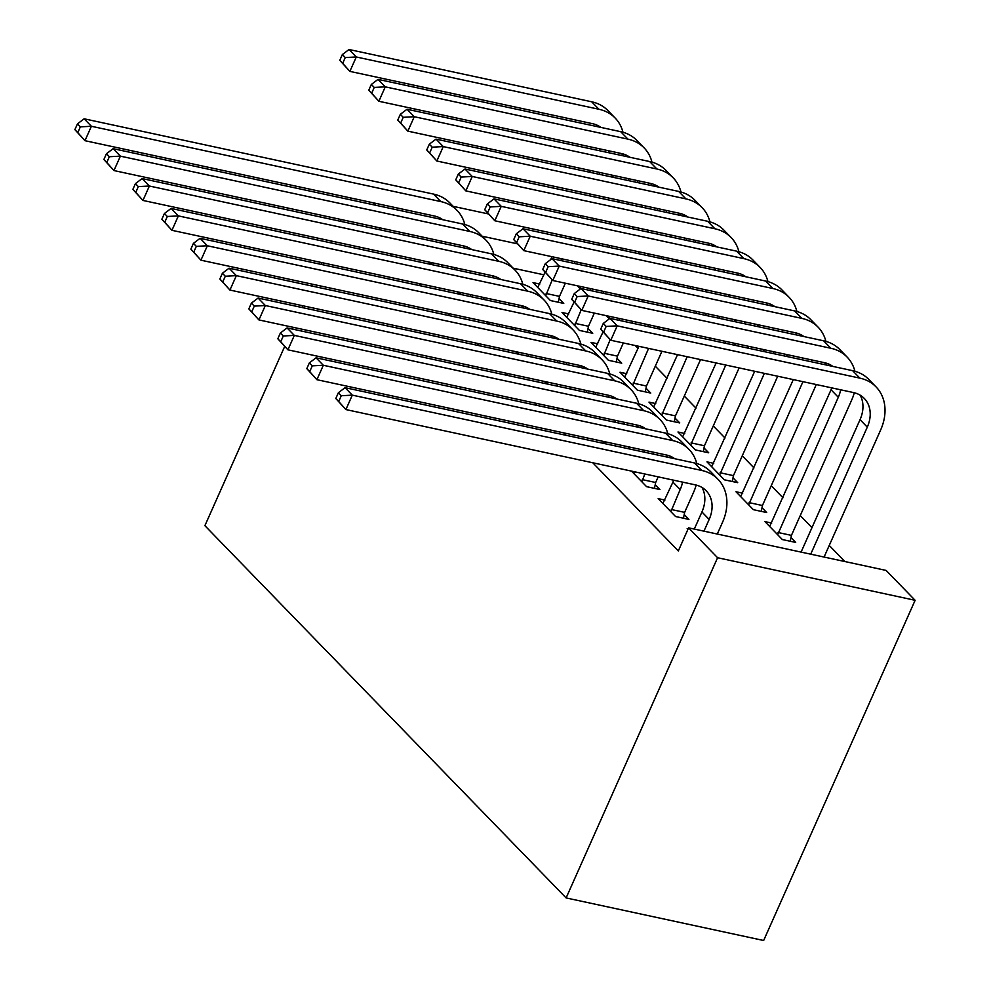 <?xml version="1.0" encoding="UTF-8"?>
<svg xmlns="http://www.w3.org/2000/svg" width="990" height="990" viewBox="0 0 990 990"><rect width="100%" height="100%" fill="white"/><g stroke="black" fill="none" stroke-linecap="round" stroke-linejoin="round"><path stroke-width="1.49" d="M844.841 561.528L829.236 545.453M811.961 527.645L800.242 515.567M782.966 497.772L771.26 485.694M753.984 467.899L742.265 455.821M724.989 438.025L713.27 425.947M695.995 408.14L684.288 396.074M667.013 378.267L655.293 366.201M638.018 348.393L635.234 345.522M609.023 318.52L606.239 315.649M580.041 288.647L577.257 285.776M915.119 600.299L717.589 557.729L688.595 527.856L886.124 570.426L915.119 600.299L763.649 940.5L566.119 897.93L204.893 525.69L284.675 346.475M560.55 234.927L561.318 235.707M579.893 264.639L580.672 262.882M771.705 523.079L764.948 521.619L782.348 539.55L795.688 542.421L790.985 537.57M664.934 500.074L658.177 498.614L675.576 516.533L688.916 519.416L684.214 514.565M713.728 463.332L706.971 461.872L724.358 479.804L737.711 482.675L733.008 477.824M602.502 441.231L604.853 443.668M655.739 403.574L648.982 402.126L666.381 420.045L679.734 422.928L675.019 418.077M544.512 381.484L546.876 383.91M597.762 343.827L591.005 342.367L608.404 360.298L621.745 363.169L617.042 358.331M486.536 321.738L488.887 324.163M539.773 284.081L533.028 282.62L550.415 300.552L563.768 303.423L559.053 298.572M428.546 261.979L430.91 264.417M543.906 274.812L513.154 268.179M389.85 253.638L392.201 256.076M418.832 283.511L421.196 285.949M447.827 313.397L450.19 315.822M476.821 343.27L479.172 345.696M505.803 373.143L508.167 375.569M534.798 403.017L537.162 405.442M563.793 432.89L566.144 435.328M592.775 462.763L678.323 550.923L688.595 527.856M457.541 291.864L459.904 294.29M568.767 313.954L562.011 312.494L579.41 330.425L592.75 333.296L588.048 328.445M515.518 351.611L517.881 354.036M626.744 373.7L620 372.252L637.387 390.171L650.739 393.055L646.037 388.204M573.507 411.357L575.858 413.783M684.734 433.447L677.977 431.999L695.376 449.918L708.716 452.801L704.014 447.95M631.484 471.104L646.581 486.659L659.922 489.543L655.219 484.692M742.71 493.206L735.966 491.745L753.353 509.677L766.705 512.548L761.991 507.697M688.211 528.71L687.171 528.487L687.951 529.291M379.009 229.606L379.789 227.849M375.507 205.215L373.143 202.789M350.794 197.975L350.014 199.733M341.191 219.533L340.411 221.29M331.601 241.09L330.821 242.847M321.998 262.647L321.218 264.404M312.407 284.204L311.615 285.962M302.804 305.762L302.024 307.519M293.201 327.331L292.421 329.076M717.589 557.729L566.119 897.93M517.151 243.763L482.142 236.214M488.157 213.889L453.148 206.341M441.107 266.607L441.887 264.862M430.984 264.429L432.246 262.783M455.239 267.733L454.46 269.49M441.057 242.971A32.979 25.579 135.9 0 0 441.788 241.213M441.552 219.458A32.979 25.579 135.9 0 0 441.107 218.604M450.215 244.951A32.979 25.579 135.9 0 0 450.623 243.119M442.778 219.718A32.979 25.579 135.9 0 0 434.387 215.993L84.979 140.691L74.881 129.641L77.789 132.623L80.351 126.856L77.455 123.874L74.881 129.641M77.455 123.874L84.138 118.8L433.558 194.102A49.463 38.363 -44.1 0 1 449.807 202.901L457.058 210.375A49.463 38.363 -44.1 0 1 464.854 224.557M84.138 118.8L91.389 126.275L440.81 201.576A49.463 38.363 -44.1 0 1 457.058 210.375M464.261 246.065A49.463 38.363 -44.1 0 1 463.728 247.859M80.351 126.856L91.389 126.275L84.979 140.691L77.789 132.623M613.355 175.416L612.575 177.173M603.751 196.985L602.972 198.73M594.161 218.542L593.381 220.287M584.558 240.1L583.778 241.857M574.955 261.657L574.175 263.414M565.364 283.214L559.499 296.381L558.323 302.247M537.731 287.471L545.007 272.337M550.663 259.615L551.962 256.707M560.786 236.895L561.565 235.137M570.376 215.337L571.168 213.58M579.979 193.78L580.759 192.023M589.582 172.223L590.362 170.466M545.713 295.701L552.21 279.898M560.835 260.531L561.615 258.786M570.426 238.974L571.218 237.216M580.029 217.416L580.808 215.659M589.632 195.859L590.411 194.102M599.222 174.302L600.002 172.545M599.173 150.666A32.979 25.579 135.9 0 0 599.903 148.896M599.668 127.141A32.979 25.579 135.9 0 0 599.222 126.287M608.33 152.633A32.979 25.579 135.9 0 0 608.739 150.802M600.893 127.401A32.979 25.579 135.9 0 0 592.515 123.676L349.866 71.379L339.78 60.34L342.676 63.323L345.25 57.556L342.342 54.574L339.78 60.34M342.342 54.574L349.037 49.5L591.686 101.784A49.463 38.363 -44.1 0 1 607.922 110.583L615.174 118.058A49.463 38.363 -44.1 0 1 622.97 132.239M349.037 49.5L356.289 56.974L598.925 109.259A49.463 38.363 -44.1 0 1 615.174 118.058M622.376 153.759A49.463 38.363 -44.1 0 1 621.844 155.541M345.25 57.556L356.289 56.974L349.866 71.379L342.676 63.323M546.146 293.51L559.499 296.381M470.101 296.493L470.881 294.735M459.966 294.302L461.229 292.656M484.221 297.606L483.442 299.364M470.052 272.844A32.979 25.579 135.9 0 0 470.77 271.087M470.547 249.332A32.979 25.579 135.9 0 0 470.089 248.478M479.197 274.824A32.979 25.579 135.9 0 0 479.618 272.993M471.772 249.591A32.979 25.579 135.9 0 0 463.382 245.867L113.961 170.565L103.876 159.514L106.772 162.496L109.346 156.729L106.437 153.747L103.876 159.514M106.437 153.747L113.132 148.673L462.553 223.975A49.463 38.363 -44.1 0 1 478.801 232.774L486.041 240.248A49.463 38.363 -44.1 0 1 493.849 254.43M113.132 148.673L120.384 156.148L469.805 231.45A49.463 38.363 -44.1 0 1 486.041 240.248M493.255 275.938A49.463 38.363 -44.1 0 1 492.711 277.732M109.346 156.729L120.384 156.148L113.961 170.565L106.772 162.496M499.084 326.366L499.876 324.609M488.961 324.175L490.223 322.53M513.216 327.48L512.436 329.237M499.034 302.73A32.979 25.579 135.9 0 0 499.764 300.96M499.529 279.205A32.979 25.579 135.9 0 0 499.084 278.351M508.192 304.697A32.979 25.579 135.9 0 0 508.6 302.866M500.754 279.465A32.979 25.579 135.9 0 0 492.377 275.74L142.956 200.438L132.87 189.387L135.766 192.382L138.328 186.615L135.432 183.62L132.87 189.387M135.432 183.62L142.127 178.559L491.547 253.848A49.463 38.363 -44.1 0 1 507.783 262.647L515.035 270.122A49.463 38.363 -44.1 0 1 522.831 284.303M142.127 178.559L149.379 186.021L498.787 261.323A49.463 38.363 -44.1 0 1 515.035 270.122M522.237 305.823A49.463 38.363 -44.1 0 1 521.705 307.605M138.328 186.615L149.379 186.021L142.956 200.438L135.766 192.382M642.349 205.301L641.57 207.046M632.746 226.858L631.966 228.603M623.143 248.416L622.364 250.173M613.553 269.973L612.773 271.73M603.95 291.53L603.17 293.288M594.346 313.088L588.493 326.267L587.317 332.12M566.726 317.344L573.99 302.222M579.657 289.488L580.957 286.58M589.78 266.768L590.56 265.023M599.371 245.211L600.15 243.453M608.974 223.653L609.753 221.896M618.564 202.096L619.356 200.339M574.707 325.574L581.204 309.771M589.817 290.404L590.609 288.659M599.42 268.847L600.2 267.102M609.023 247.29L609.803 245.532M618.614 225.732L619.406 223.975M628.217 204.175L628.996 202.418M628.167 180.539A32.979 25.579 135.9 0 0 628.898 178.769M628.662 157.014A32.979 25.579 135.9 0 0 628.217 156.16M637.325 182.506A32.979 25.579 135.9 0 0 637.733 180.675M629.888 157.274A32.979 25.579 135.9 0 0 621.497 153.549L378.861 101.265L368.775 90.214L371.671 93.196L374.232 87.429L371.337 84.447L368.775 90.214M371.337 84.447L378.032 79.373L620.668 131.67A49.463 38.363 -44.1 0 1 636.916 140.469L644.168 147.931A49.463 38.363 -44.1 0 1 651.965 162.113M378.032 79.373L385.271 86.848L627.92 139.132A49.463 38.363 -44.1 0 1 644.168 147.931M651.37 183.633A49.463 38.363 -44.1 0 1 650.838 185.415M374.232 87.429L385.271 86.848L378.861 101.265L371.671 93.196M575.14 323.384L588.493 326.267M671.331 235.174L670.552 236.919M661.741 256.732L660.961 258.489M652.138 278.289L651.358 280.046M642.535 299.846L641.755 301.603M632.944 321.404L632.164 323.161M623.341 342.961L617.475 356.14L616.3 362.006M595.708 347.218L602.984 332.096M608.652 319.362L609.951 316.454M618.762 296.641L619.542 294.896M628.365 275.084L629.145 273.339M637.968 253.527L638.748 251.769M647.559 231.969L648.339 230.212M603.69 355.447L610.187 339.644M618.812 320.277L619.591 318.532M628.415 298.72L629.195 296.975M638.005 277.163L638.798 275.418M647.609 255.606L648.388 253.848M657.212 234.048L657.991 232.291M657.162 210.412A32.979 25.579 135.9 0 0 657.88 208.643M657.657 186.887A32.979 25.579 135.9 0 0 657.199 186.033M666.32 212.38A32.979 25.579 135.9 0 0 666.728 210.548M658.882 187.16A32.979 25.579 135.9 0 0 650.492 183.422L407.843 131.138L397.757 120.087L400.665 123.069L403.227 117.303L400.331 114.32L397.757 120.087M400.331 114.32L407.014 109.247L649.663 161.543A49.463 38.363 -44.1 0 1 665.911 170.342L673.151 177.804A49.463 38.363 -44.1 0 1 680.959 191.986M407.014 109.247L414.266 116.721L656.915 169.005A49.463 38.363 -44.1 0 1 673.151 177.804M680.365 213.506A49.463 38.363 -44.1 0 1 679.821 215.3M403.227 117.303L414.266 116.721L407.843 131.138L400.665 123.069M604.135 353.257L617.475 356.14M528.078 356.239L528.858 354.482M517.956 354.049L519.218 352.403M542.211 357.353L541.431 359.11M528.029 332.603A32.979 25.579 135.9 0 0 528.759 330.833M528.524 309.078A32.979 25.579 135.9 0 0 528.078 308.224M537.186 334.571A32.979 25.579 135.9 0 0 537.595 332.739M529.749 309.338A32.979 25.579 135.9 0 0 521.359 305.613L171.951 230.311L161.853 219.26L164.761 222.255L167.322 216.488L164.427 213.494L161.853 219.26M164.427 213.494L171.121 208.432L520.53 283.734A49.463 38.363 -44.1 0 1 536.778 292.533L544.03 299.995A49.463 38.363 -44.1 0 1 551.826 314.177M171.121 208.432L178.361 215.894L527.781 291.196A49.463 38.363 -44.1 0 1 544.03 299.995M551.232 335.697A49.463 38.363 -44.1 0 1 550.7 337.479M167.322 216.488L178.361 215.894L171.951 230.311L164.761 222.255M557.073 386.112L557.853 384.355M546.95 383.934L548.2 382.276M571.193 387.239L570.413 388.983M557.024 362.476A32.979 25.579 135.9 0 0 557.741 360.707M557.519 338.951A32.979 25.579 135.9 0 0 557.061 338.097M566.181 364.444A32.979 25.579 135.9 0 0 566.589 362.612M558.744 339.211A32.979 25.579 135.9 0 0 550.353 335.486L200.933 260.184L190.847 249.133L193.743 252.128L196.317 246.362L193.421 243.367L190.847 249.133M193.421 243.367L200.104 238.305L549.524 313.607A49.463 38.363 -44.1 0 1 565.773 322.406L573.012 329.868A49.463 38.363 -44.1 0 1 580.821 344.05M200.104 238.305L207.356 245.768L556.776 321.069A49.463 38.363 -44.1 0 1 573.012 329.868M580.227 365.57A49.463 38.363 -44.1 0 1 579.695 367.364M196.317 246.362L207.356 245.768L200.933 260.184L193.743 252.128M700.326 265.048L699.546 266.805M690.723 286.605L689.943 288.362M681.132 308.162L680.353 309.92M671.529 329.719L670.75 331.477M661.939 351.277L646.47 386.013L645.294 391.879M624.702 377.091L638.934 346.327M647.757 326.527L648.537 324.769M657.36 304.957L658.14 303.212M666.951 283.4L667.73 281.655M676.554 261.843L677.333 260.085M632.684 385.32L648.586 348.406M657.409 328.606L658.189 326.849M667 307.036L667.78 305.291M676.603 285.479L677.383 283.734M686.194 263.922L686.986 262.164M686.157 240.285A32.979 25.579 135.9 0 0 686.874 238.516M686.639 216.761A32.979 25.579 135.9 0 0 686.194 215.907M695.302 242.253A32.979 25.579 135.9 0 0 695.71 240.422M687.877 217.033A32.979 25.579 135.9 0 0 679.487 213.296L436.838 161.011L426.752 149.96L429.648 152.943L432.222 147.176L429.314 144.194L426.752 149.96M429.314 144.194L436.008 139.12L678.657 191.417A49.463 38.363 -44.1 0 1 694.893 200.215L702.145 207.677A49.463 38.363 -44.1 0 1 709.941 221.871M436.008 139.12L443.26 146.594L685.897 198.879A49.463 38.363 -44.1 0 1 702.145 207.677M709.347 243.379A49.463 38.363 -44.1 0 1 708.815 245.174M432.222 147.176L443.26 146.594L436.838 161.011L429.648 152.943M633.117 383.13L646.47 386.013M729.321 294.921L728.541 296.678M719.718 316.478L718.938 318.236M710.127 338.036L709.335 339.793M700.524 359.593L675.465 415.887L674.289 421.752M653.697 406.977L677.531 354.643M686.342 334.843L687.122 333.086M695.945 313.273L696.725 311.528M705.548 291.716L706.328 289.971M661.679 415.194L687.171 356.722M695.995 336.922L696.774 335.164M705.598 315.352L706.377 313.607M715.188 293.795L715.968 292.05M715.139 270.159A32.979 25.579 135.9 0 0 715.869 268.389M715.634 246.634A32.979 25.579 135.9 0 0 715.188 245.792M724.296 272.139A32.979 25.579 135.9 0 0 724.705 270.295M716.859 246.906A32.979 25.579 135.9 0 0 708.481 243.169L465.832 190.884L455.746 179.833L458.642 182.828L461.204 177.062L458.308 174.067L455.746 179.833M458.308 174.067L465.003 169.005L707.64 221.29A49.463 38.363 -44.1 0 1 723.888 230.088L731.14 237.563A49.463 38.363 -44.1 0 1 738.936 251.745M465.003 169.005L472.255 176.468L714.891 228.764A49.463 38.363 -44.1 0 1 731.14 237.563M738.342 273.252A49.463 38.363 -44.1 0 1 737.81 275.047M461.204 177.062L472.255 176.468L465.832 190.884L458.642 182.828M662.112 413.016L675.465 415.887M586.068 415.986L586.847 414.228M575.933 413.808L577.195 412.149M600.188 417.112L599.408 418.857M586.018 392.349A32.979 25.579 135.9 0 0 586.736 390.58M586.501 368.825A32.979 25.579 135.9 0 0 586.055 367.971M595.163 394.317A32.979 25.579 135.9 0 0 595.584 392.486M587.738 369.097A32.979 25.579 135.9 0 0 579.348 365.36L229.928 290.058L219.842 279.019L222.738 282.002L225.312 276.235L222.404 273.252L219.842 279.019M222.404 273.252L229.098 268.179L578.519 343.481A49.463 38.363 -44.1 0 1 594.755 352.279L602.007 359.741A49.463 38.363 -44.1 0 1 609.803 373.935M229.098 268.179L236.35 275.641L585.771 350.943A49.463 38.363 -44.1 0 1 602.007 359.741M609.209 395.443A49.463 38.363 -44.1 0 1 608.677 397.238M225.312 276.235L236.35 275.641L229.928 290.058L222.738 282.002M758.315 324.794L757.523 326.552M748.712 346.351L747.933 348.109M739.109 367.909L704.447 445.76L703.284 451.626M682.679 436.85L716.116 362.959M724.94 343.159L725.72 341.401M734.53 321.589L735.31 319.844M690.661 445.079L725.769 365.038M734.58 345.238L735.36 343.481M744.183 323.668L744.963 321.923M744.134 300.032A32.979 25.579 135.9 0 0 744.851 298.275M744.629 276.519A32.979 25.579 135.9 0 0 744.171 275.666M753.291 302.012A32.979 25.579 135.9 0 0 753.699 300.18M745.854 276.779A32.979 25.579 135.9 0 0 737.463 273.054L494.827 220.758L484.729 209.707L487.637 212.702L490.199 206.935L487.303 203.94L484.729 209.707M487.303 203.94L493.998 198.879L736.634 251.163A49.463 38.363 -44.1 0 1 752.883 259.962L760.122 267.436A49.463 38.363 -44.1 0 1 767.931 281.618M493.998 198.879L501.237 206.341L743.886 258.637A49.463 38.363 -44.1 0 1 760.122 267.436M767.337 303.126A49.463 38.363 -44.1 0 1 766.804 304.92M490.199 206.935L501.237 206.341L494.827 220.758L487.637 212.702M691.107 442.889L704.447 445.76M615.05 445.859L615.83 444.102M604.927 443.681L606.189 442.023M629.182 446.985L628.403 448.742M615 422.223A32.979 25.579 135.9 0 0 615.731 420.453M615.495 398.698A32.979 25.579 135.9 0 0 615.05 397.844M624.158 424.19A32.979 25.579 135.9 0 0 624.566 422.359M616.721 398.97A32.979 25.579 135.9 0 0 608.343 395.233L258.922 319.931L248.837 308.892L251.732 311.875L254.294 306.108L251.398 303.126L248.837 308.892M251.398 303.126L258.093 298.052L607.514 373.354A49.463 38.363 -44.1 0 1 623.75 382.152L631.001 389.627A49.463 38.363 -44.1 0 1 638.798 403.809M258.093 298.052L265.332 305.526L614.753 380.828A49.463 38.363 -44.1 0 1 631.001 389.627M638.204 425.316A49.463 38.363 -44.1 0 1 637.671 427.111M254.294 306.108L265.332 305.526L258.922 319.931L251.732 311.875M787.298 354.668L786.518 356.425M777.707 376.225L733.442 475.633L732.266 481.499M711.674 466.723L754.702 371.275M763.525 351.475L764.305 349.718M719.656 474.953L764.354 373.354M773.178 353.554L773.957 351.796M773.128 329.905A32.979 25.579 135.9 0 0 773.846 328.148M773.623 306.393A32.979 25.579 135.9 0 0 773.165 305.539M782.273 331.885A32.979 25.579 135.9 0 0 782.694 330.054M774.848 306.653A32.979 25.579 135.9 0 0 766.458 302.928L523.809 250.631L513.723 239.58L516.619 242.575L519.193 236.808L516.297 233.813L513.723 239.58M516.297 233.813L522.98 228.752L765.629 281.036A49.463 38.363 -44.1 0 1 781.865 289.835L789.117 297.309A49.463 38.363 -44.1 0 1 796.913 311.491M522.98 228.752L530.232 236.214L772.881 288.511A49.463 38.363 -44.1 0 1 789.117 297.309M796.319 333.011A49.463 38.363 -44.1 0 1 795.787 334.793M519.193 236.808L530.232 236.214L523.809 250.631L516.619 242.575M720.101 472.762L733.442 475.633M641.879 481.808L644.824 473.987M633.897 473.591L635.172 471.908M658.177 476.858L655.665 482.501L654.489 488.367M643.995 452.096A32.979 25.579 135.9 0 0 644.725 450.339M644.49 428.583A32.979 25.579 135.9 0 0 644.045 427.729M653.152 454.076A32.979 25.579 135.9 0 0 653.561 452.232M645.715 428.843A32.979 25.579 135.9 0 0 637.325 425.118L287.904 349.817L277.819 338.766L280.714 341.748L283.288 335.981L280.393 332.999L277.819 338.766M280.393 332.999L287.075 327.925L636.496 403.227A49.463 38.363 -44.1 0 1 652.744 412.026L659.996 419.5A49.463 38.363 -44.1 0 1 667.792 433.682M287.075 327.925L294.327 335.4L643.748 410.702A49.463 38.363 -44.1 0 1 659.996 419.5M667.198 455.19A49.463 38.363 -44.1 0 1 666.666 456.984M283.288 335.981L294.327 335.4L287.904 349.817L280.714 341.748M642.312 479.63L655.665 482.501M816.292 384.541L762.436 505.506L761.26 511.372M740.668 496.596L793.299 379.591M748.65 504.826L802.94 381.67M802.11 359.791A32.979 25.579 135.9 0 0 802.841 358.021M802.605 336.266A32.979 25.579 135.9 0 0 802.16 335.412M811.268 361.758A32.979 25.579 135.9 0 0 811.676 359.927M803.83 336.526A32.979 25.579 135.9 0 0 795.453 332.801L552.804 280.504L542.718 269.466L545.614 272.448L548.188 266.681L545.28 263.699L542.718 269.466M545.28 263.699L551.975 258.625L794.624 310.91A49.463 38.363 -44.1 0 1 810.86 319.708L818.111 327.183A49.463 38.363 -44.1 0 1 825.908 341.364M551.975 258.625L559.226 266.087L801.863 318.384A49.463 38.363 -44.1 0 1 818.111 327.183M825.313 362.885A49.463 38.363 -44.1 0 1 824.781 364.667M548.188 266.681L559.226 266.087L552.804 280.504L545.614 272.448M749.084 502.635L762.436 505.506M670.861 511.694L680.179 489.567A32.979 25.579 135.9 0 0 682.555 482.118M662.879 503.464L672.928 482.105A32.979 25.579 135.9 0 0 673.707 480.212M696.18 485.063A49.463 38.363 -44.1 0 1 693.52 492.451L684.647 512.375L683.471 518.24M673.485 458.457A32.979 25.579 135.9 0 0 673.027 457.603M674.71 458.717A32.979 25.579 135.9 0 0 666.32 454.992L316.899 379.69L306.813 368.639L309.709 371.621L312.283 365.854L309.375 362.872L306.813 368.639M309.375 362.872L316.07 357.798L665.49 433.1A49.463 38.363 -44.1 0 1 681.739 441.899L688.978 449.373A49.463 38.363 -44.1 0 1 696.787 463.555M316.07 357.798L323.322 365.273L672.742 440.575A49.463 38.363 -44.1 0 1 688.978 449.373M312.283 365.854L323.322 365.273L316.899 379.69L309.709 371.621M671.307 509.504L684.647 512.375M854.308 392.758A49.463 38.363 -44.1 0 1 851.648 400.133L791.431 535.38L790.255 541.245M769.663 526.47L831.043 389.788A32.979 25.579 135.9 0 0 831.835 387.894M777.645 534.699L838.295 397.262A32.979 25.579 135.9 0 0 840.671 389.8M831.6 366.139A32.979 25.579 135.9 0 0 831.154 365.285M832.825 366.399A32.979 25.579 135.9 0 0 824.435 362.674L581.798 310.39L571.7 299.339L574.608 302.321L577.17 296.555L574.274 293.572L571.7 299.339M574.274 293.572L580.969 288.498L823.606 340.795A49.463 38.363 -44.1 0 1 839.854 349.594L847.106 357.056A49.463 38.363 -44.1 0 1 854.902 371.238M580.969 288.498L588.208 295.973L830.857 348.257A49.463 38.363 -44.1 0 1 847.106 357.056M577.17 296.555L588.208 295.973L581.798 310.39L574.608 302.321M778.078 532.509L791.431 535.38M703.952 531.16L709.162 519.441A32.979 25.579 135.9 0 0 706.142 490.731A32.979 25.579 135.9 0 0 695.314 484.865L345.894 409.563L335.808 398.512L338.704 401.507L341.265 395.74L338.37 392.745L335.808 398.512M694.299 529.081L701.922 511.979A32.979 25.579 135.9 0 0 702.021 487.476M338.37 392.745L345.065 387.672L352.304 395.146L701.724 470.448A49.463 38.363 -44.1 0 1 717.973 479.247A49.463 38.363 -44.1 0 1 722.514 522.324L717.292 534.043M345.065 387.672L694.485 462.974A49.463 38.363 -44.1 0 1 710.721 471.772L717.973 479.247M341.265 395.74L352.304 395.146L345.894 409.563L338.704 401.507M603.269 323.445L600.695 329.212L603.591 332.195L606.165 326.428L603.269 323.445L609.951 318.372L617.203 325.846L859.852 378.131A49.463 38.363 -44.1 0 1 876.088 386.929A49.463 38.363 -44.1 0 1 880.63 430.007L824.076 557.048M801.083 552.098L860.038 419.661A32.979 25.579 135.9 0 0 860.137 395.159M810.723 554.177L867.29 427.136A32.979 25.579 135.9 0 0 864.258 398.413A32.979 25.579 135.9 0 0 853.429 392.547L610.781 340.263L600.695 329.212M609.951 318.372L852.6 370.668A49.463 38.363 -44.1 0 1 868.849 379.467L876.088 386.929M606.165 326.428L617.203 325.846L610.781 340.263L603.591 332.195M433.558 194.102L440.81 201.576M591.686 101.784L598.925 109.259M462.553 223.975L469.805 231.45M491.547 253.848L498.787 261.323M620.668 131.67L627.92 139.132M649.663 161.543L656.915 169.005M520.53 283.734L527.781 291.196M549.524 313.607L556.776 321.069M678.657 191.417L685.897 198.879M707.64 221.29L714.891 228.764M578.519 343.481L585.771 350.943M736.634 251.163L743.886 258.637M607.514 373.354L614.753 380.828M765.629 281.036L772.881 288.511M636.496 403.227L643.748 410.702M794.624 310.91L801.863 318.384M672.928 482.105L680.179 489.567M665.49 433.1L672.742 440.575M831.043 389.788L838.295 397.262M823.606 340.795L830.857 348.257M701.922 511.979L709.162 519.441M694.485 462.974L701.724 470.448M860.038 419.661L867.29 427.136M852.6 370.668L859.852 378.131"/></g></svg>
